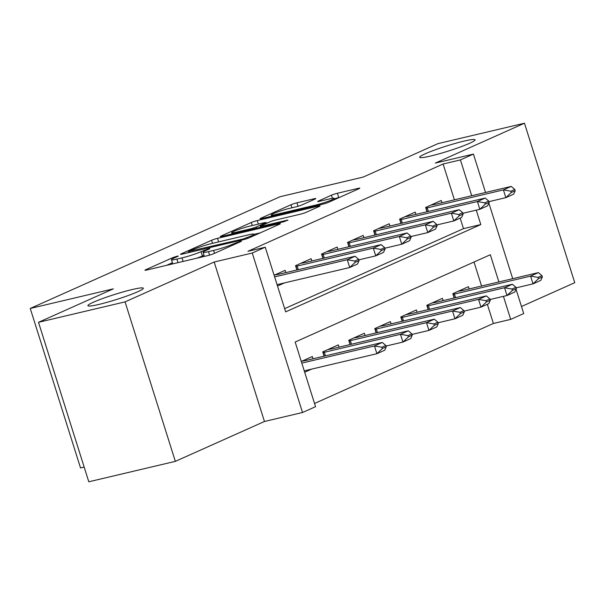 <?xml version="1.0" encoding="UTF-8"?>
<svg xmlns="http://www.w3.org/2000/svg" width="605" height="605" viewBox="0 0 605 605"><rect width="100%" height="100%" fill="white"/><g stroke="black" fill="none" stroke-linecap="round" stroke-linejoin="round"><path stroke-width="0.91" d="M177.106 256.202L172.947 257.564L145.805 269.701A4.454 0.408 -17.5 0 0 144.958 270.238A4.454 0.408 -17.5 0 0 146.652 270.042L207.81 255.605A4.454 0.408 -17.5 0 0 213.762 253.661L240.896 241.516L241.493 241.145L240.306 241.282L232.63 244.216A14.255 1.316 -17.5 0 1 213.58 250.432L208.491 251.642A14.255 1.316 -17.5 0 1 203.061 252.27A14.255 1.316 -17.5 0 1 205.791 250.553L209.3 248.98L209.897 248.602L208.71 248.738L201.034 251.672A14.255 1.316 -17.5 0 1 181.984 257.896L176.887 259.099A14.255 1.316 -17.5 0 1 171.465 259.726A14.255 1.316 -17.5 0 1 174.187 258.01L177.704 256.437L178.293 256.059L177.106 256.202M430.722 156.007A29.048 2.685 -17.5 0 0 460.11 147.075A29.048 2.685 -17.5 0 0 475.076 139.823A29.048 2.685 -17.5 0 0 464.027 141.109A29.048 2.685 -17.5 0 0 434.632 150.04A29.048 2.685 -17.5 0 0 419.666 157.292A29.048 2.685 -17.5 0 0 430.722 156.007M98.963 304.413A29.048 2.685 -17.5 0 0 128.358 295.482A29.048 2.685 -17.5 0 0 143.317 288.23A29.048 2.685 -17.5 0 0 132.268 289.515A29.048 2.685 -17.5 0 0 102.873 298.446A29.048 2.685 -17.5 0 0 87.914 305.699A29.048 2.685 -17.5 0 0 98.963 304.413M314.955 199.09A4.454 0.408 -17.5 0 0 315.81 198.553A4.454 0.408 -17.5 0 0 314.116 198.75L296.957 202.804A4.454 0.408 -17.5 0 0 291.005 204.747L260.868 218.231A4.454 0.408 -17.5 0 0 260.014 218.768A4.454 0.408 -17.5 0 0 261.708 218.571L322.873 204.135A4.454 0.408 -17.5 0 0 328.825 202.191L358.962 188.707A4.454 0.408 -17.5 0 0 359.809 188.17A4.454 0.408 -17.5 0 0 358.115 188.367L337.386 193.26A4.454 0.408 -17.5 0 0 331.434 195.203L318.54 200.973A4.454 0.408 -17.5 0 0 317.685 201.51A4.454 0.408 -17.5 0 0 319.387 201.314L329.664 198.886A11.918 1.104 -17.5 0 1 334.194 198.357A11.918 1.104 -17.5 0 1 328.054 201.336A11.918 1.104 -17.5 0 1 315.999 204.997L275.736 214.503A11.918 1.104 -17.5 0 1 271.199 215.032A11.918 1.104 -17.5 0 1 277.34 212.06A11.918 1.104 -17.5 0 1 289.402 208.392L296.11 206.812A4.454 0.408 -17.5 0 0 302.061 204.861L314.955 199.09M454.408 199.824L443.11 164L460.413 159.909L473.428 154.093L485.528 192.473M38.516 322.314L125.061 301.88L175.344 461.358L88.799 481.784L38.516 322.314L113.324 288.85L30.25 308.459L280.047 196.723L363.121 177.106L437.929 143.642L524.467 123.216L435.35 163.078L473.428 154.093M175.344 461.358L264.461 421.488L214.178 262.018L125.061 301.88M214.178 262.018L252.255 253.026L265.262 247.211L285.651 311.862L480.801 224.561L476.256 210.147M443.11 164L247.959 251.294L265.262 247.211M217.528 238.34A4.454 0.408 -17.5 0 0 211.576 240.283L181.432 253.76A4.454 0.408 -17.5 0 0 180.585 254.297A4.454 0.408 -17.5 0 0 182.279 254.1L243.437 239.663A4.454 0.408 -17.5 0 0 249.389 237.72L279.525 224.236A4.454 0.408 -17.5 0 0 280.38 223.699A4.454 0.408 -17.5 0 0 278.686 223.895L217.528 238.34L218.639 241.879M221.15 235.995L251.287 222.511A4.454 0.408 -17.5 0 1 257.238 220.568L318.404 206.131A4.454 0.408 -17.5 0 1 320.098 205.934A4.454 0.408 -17.5 0 1 319.243 206.471L306.349 212.242A4.454 0.408 -17.5 0 1 300.398 214.185L275.593 220.038A4.454 0.408 -17.5 0 0 269.641 221.99L261.08 225.816A4.454 0.408 -17.5 0 0 260.233 226.353A4.454 0.408 -17.5 0 0 261.927 226.157L287.746 220.061L284.176 221.657L221.997 236.336A4.454 0.408 -17.5 0 1 220.303 236.532A4.454 0.408 -17.5 0 1 221.15 235.995L221.309 236.487M521.487 306.516L574.75 282.686L524.467 123.216M285.847 272.598L285.129 270.322L274.11 275.252M311.87 260.959L311.151 258.683L295.543 265.663L296.904 269.989M337.885 249.321L337.174 247.044L321.558 254.024L322.919 258.35M363.907 237.674L363.189 235.398L347.58 242.386L348.941 246.711M389.93 226.036L389.212 223.759L373.603 230.747L374.964 235.065M415.953 214.397L415.234 212.121L399.618 219.108L400.979 223.427M284.637 308.656L463.49 228.645L460.163 218.095M277.506 286.029L284.494 282.898M427.001 211.788L425.64 207.47L441.249 200.482L441.968 202.758M314.539 403.474L493.393 323.471L487.343 304.3M481.58 286.029L474.017 262.026M304.686 372.226L311.673 369.103M313.027 358.795L312.309 356.519L301.29 361.457M324.083 356.186L322.715 351.868L338.331 344.88L339.05 347.157M350.098 344.548L348.737 340.229L364.354 333.242L365.065 335.518M376.121 332.909L374.76 328.591L390.369 321.603L391.087 323.879M402.143 321.27L400.782 316.944L416.391 309.964L417.11 312.24M428.158 309.631L426.797 305.306L442.414 298.325L443.132 300.602M454.181 297.993L452.82 293.667L468.429 286.687L469.147 288.963M30.25 308.459L80.533 467.937L84.163 467.075M516.042 289.258L523.711 313.564L510.696 319.387L503.436 296.352M493.393 323.471L510.696 319.387M498.891 281.938L490.315 254.735L295.164 342.029L315.545 406.681L302.538 412.504L252.255 253.026M264.461 421.488L302.538 412.504M488.863 203.061L512.707 278.678M471.711 195.74L460.413 159.909M463.49 228.645L480.801 224.561M196.542 258.267A14.255 1.316 -17.5 0 0 202.388 255.983L201.034 251.672M204.006 255.257L202.388 255.983M172.41 262.721L166.534 265.345M260.165 232.902L253.918 234.377M189.002 251.385L243.278 238.945L251.143 235.927A14.255 1.316 -17.5 0 0 253.873 234.211A14.255 1.316 -17.5 0 0 248.443 234.838L211.75 243.505A14.255 1.316 -17.5 0 0 192.708 249.729L189.002 251.385M265.913 223.154L268.28 222.595M249.85 226.119A11.918 1.104 -17.5 0 0 237.795 229.779A11.918 1.104 -17.5 0 0 231.654 232.759A11.918 1.104 -17.5 0 0 236.192 232.229L250.372 228.879A4.454 0.408 -17.5 0 0 256.323 226.935L264.884 223.109A4.454 0.408 -17.5 0 0 265.731 222.572A4.454 0.408 -17.5 0 0 264.037 222.769L249.85 226.119M339.594 197.374L338.747 197.57A4.454 0.408 -17.5 0 0 334.361 198.894M304.255 370.857L376.907 353.706L374.465 345.947L382.269 342.453L306.115 360.429A4.537 0.416 162.5 0 1 305.185 360.625L301.895 361.185M382.337 348.533L386.247 346.786L385.839 345.493L381.929 347.24L382.337 348.533L376.907 353.706L384.712 350.212L386.247 346.786M301.804 363.098L374.465 345.947L381.929 347.24M382.269 342.453L385.839 345.493M359.067 260.589L358.659 259.295L354.757 261.042L355.158 262.336L359.067 260.589L357.532 264.007L349.728 267.501L277.075 284.652M355.158 262.336L349.728 267.501L347.285 259.742L274.625 276.893M274.715 274.98L278.005 274.42A4.537 0.416 -17.5 0 0 278.935 274.231L355.09 256.248L347.285 259.742L354.757 261.042M358.659 259.295L355.09 256.248M386.013 346.06L402.93 342.067L400.48 334.308L408.292 330.814L332.137 348.79A4.537 0.416 162.5 0 1 331.207 348.987L327.91 349.546M408.36 336.894L412.262 335.147L411.854 333.854L407.952 335.601L408.36 336.894L402.93 342.067L410.734 338.573L412.262 335.147M322.964 352.639L323.153 352.586A4.537 0.416 162.5 0 1 324.325 352.284L400.48 334.308L407.952 335.601M408.292 330.814L411.854 333.854M412.035 334.414L428.945 330.421L426.502 322.669L434.307 319.175L358.152 337.151A4.537 0.416 162.5 0 1 357.23 337.348L353.933 337.9M434.382 325.256L438.285 323.509L437.876 322.215L433.974 323.962L434.382 325.256L428.945 330.421L436.757 326.934L438.285 323.509M348.979 341.001L349.176 340.948A4.537 0.416 162.5 0 1 350.348 340.645L426.502 322.669L433.974 323.962M434.307 319.175L437.876 322.215M438.05 322.775L454.968 318.782L452.525 311.023L460.329 307.537L384.175 325.513A4.537 0.416 162.5 0 1 383.245 325.702L379.955 326.261M460.397 313.617L464.307 311.87L463.899 310.577L459.997 312.324L460.397 313.617L454.968 318.782L462.772 315.296L464.307 311.87M375.002 329.362L375.198 329.309A4.537 0.416 162.5 0 1 376.37 329.007L452.525 311.023L459.997 312.324M460.329 307.537L463.899 310.577M464.073 311.136L480.99 307.143L478.54 299.384L486.352 295.898L410.198 313.874A4.537 0.416 162.5 0 1 409.267 314.063L405.97 314.623M486.42 301.978L490.322 300.231L489.914 298.938L486.012 300.685L486.42 301.978L480.99 307.143L488.795 303.649L490.322 300.231M401.024 317.723L401.213 317.67A4.537 0.416 162.5 0 1 402.386 317.368L478.54 299.384L486.012 300.685M486.352 295.898L489.914 298.938M385.082 248.95L384.674 247.657L380.772 249.404L381.18 250.697L385.082 248.95L383.555 252.368L375.75 255.862L373.3 248.103L297.146 266.079A4.537 0.416 -17.5 0 0 295.974 266.382L295.784 266.434M381.18 250.697L375.75 255.862L358.833 259.855M300.73 263.341L304.028 262.782A4.537 0.416 -17.5 0 0 304.958 262.593L381.112 244.609L373.3 248.103L380.772 249.404M384.674 247.657L381.112 244.609M411.105 237.311L410.697 236.018L406.794 237.757L407.203 239.051L411.105 237.311L409.577 240.73L401.765 244.223L399.323 236.464L323.168 254.44A4.537 0.416 -17.5 0 0 321.996 254.743L321.799 254.796M407.203 239.051L401.765 244.223L384.856 248.216M326.753 251.703L330.05 251.143A4.537 0.416 -17.5 0 0 330.973 250.946L407.127 232.97L399.323 236.464L406.794 237.757M410.697 236.018L407.127 232.97M437.128 225.665L436.719 224.372L432.817 226.119L433.218 227.412L437.128 225.665L435.592 229.091L427.788 232.585L425.345 224.826L349.191 242.802A4.537 0.416 -17.5 0 0 348.019 243.104L347.822 243.157M433.218 227.412L427.788 232.585L410.871 236.578M352.776 240.064L356.065 239.504A4.537 0.416 -17.5 0 0 356.995 239.308L433.15 221.332L425.345 224.826L432.817 226.119M436.719 224.372L433.15 221.332M463.143 214.026L462.734 212.733L458.832 214.48L459.24 215.773L463.143 214.026L461.615 217.452L453.81 220.946L451.36 213.187L375.206 231.163A4.537 0.416 -17.5 0 0 374.034 231.465L373.845 231.518M459.24 215.773L453.81 220.946L436.893 224.939M378.791 228.425L382.088 227.866A4.537 0.416 -17.5 0 0 383.018 227.669L459.172 209.693L451.36 213.187L458.832 214.48M462.734 212.733L459.172 209.693M490.095 299.498L507.005 295.505L504.562 287.746L512.367 284.252L436.213 302.235A4.537 0.416 162.5 0 1 435.29 302.424L431.993 302.984M512.443 290.339L516.345 288.593L515.936 287.299L512.034 289.046L512.443 290.339L507.005 295.505L514.817 292.011L516.345 288.593M427.039 306.085L427.236 306.024A4.537 0.416 162.5 0 1 428.408 305.722L504.562 287.746L512.034 289.046M512.367 284.252L515.936 287.299M489.165 202.388L488.757 201.094L484.855 202.841L485.263 204.135L489.165 202.388L487.638 205.813L479.833 209.3L477.383 201.548L401.228 219.524A4.537 0.416 -17.5 0 0 400.056 219.827L399.86 219.88M485.263 204.135L479.833 209.3L462.916 213.293M404.813 216.779L408.11 216.227A4.537 0.416 -17.5 0 0 409.033 216.03L485.187 198.054L477.383 201.548L484.855 202.841M488.757 201.094L485.187 198.054M516.11 287.859L533.028 283.866L530.585 276.107L538.389 272.613L462.235 290.597A4.537 0.416 162.5 0 1 461.305 290.786L458.015 291.345M538.458 278.701L542.367 276.954L541.959 275.661L538.057 277.408L538.458 278.701L533.028 283.866L540.832 280.372L542.367 276.954M453.062 294.438L453.258 294.385A4.537 0.416 162.5 0 1 454.431 294.083L530.585 276.107L538.057 277.408M538.389 272.613L541.959 275.661M515.188 190.749L514.779 189.456L510.877 191.203L511.286 192.496L515.188 190.749L513.653 194.175L505.848 197.661L503.405 189.902L427.251 207.886A4.537 0.416 -17.5 0 0 426.079 208.188L425.882 208.241M511.286 192.496L505.848 197.661L488.931 201.654M430.836 205.14L434.125 204.581A4.537 0.416 -17.5 0 0 435.055 204.392L511.21 186.416L503.405 189.902L510.877 191.203M514.779 189.456L511.21 186.416M173.227 258.456L172.947 257.564M236.419 243.52L236.139 242.643M204.823 250.999L204.543 250.099M178.006 262.638L176.887 259.099M183.103 261.436L181.984 257.896M209.587 255.129L208.491 251.642M214.495 253.329L213.58 250.432M232.91 245.093L232.63 244.216M145.964 270.193L145.805 269.701M278.882 224.531L278.686 223.895M181.591 254.251L181.432 253.76M212.529 243.316L211.576 240.283M189.811 252.323L189.592 251.62M243.497 239.648L243.278 238.945M247.695 238.385L247.445 237.584M251.423 236.812L251.143 235.927M252.247 225.552L251.287 222.511M258.358 224.107L257.238 220.568M318.601 206.759L318.404 206.131M262.147 226.86L261.927 226.157M287.882 220.485L287.746 220.061M236.411 232.933L236.192 232.229M250.599 229.582L250.372 228.879M256.709 228.145L256.323 226.935M265.156 223.994L264.884 223.109M275.956 215.206L275.736 214.503M316.218 205.7L315.999 204.997M318.691 201.465L318.54 200.973M332.425 198.327L331.434 195.203M338.747 197.57L337.386 193.26M358.311 188.994L358.115 188.367M261.02 218.723L260.868 218.231M291.965 207.787L291.005 204.747M298.053 206.282L296.957 202.804M314.313 199.385L314.116 198.75M325.46 355.861L324.325 352.284M324.28 356.141L323.153 352.586M351.475 344.222L350.348 340.645M350.295 344.502L349.176 340.948M377.497 332.584L376.37 329.007M376.318 332.863L375.198 329.309M403.52 320.945L402.386 317.368M402.34 321.225L401.213 317.67M295.974 266.382L297.1 269.943M297.146 266.079L298.28 269.664M321.996 254.743L323.115 258.297M323.168 254.44L324.295 258.025M348.019 243.104L349.138 246.659M349.191 242.802L350.318 246.386M374.034 231.465L375.16 235.02M375.206 231.163L376.34 234.74M429.535 309.306L428.408 305.722M428.355 309.586L427.236 306.024M400.056 219.827L401.175 223.381M401.228 219.524L402.355 223.101M455.557 297.668L454.431 294.083M454.378 297.947L453.258 294.385M426.079 208.188L427.198 211.742M427.251 207.886L428.378 211.463M172.773 263.871L171.465 259.726M204.369 256.414L203.061 252.27M188.669 252.595L188.405 251.756M254.289 235.526L253.873 234.211M260.513 227.246L260.233 226.353M232.033 233.969L231.654 232.759M266.056 223.593L265.731 222.572M271.584 216.242L271.199 215.032M334.588 199.605L334.194 198.357"/></g></svg>
